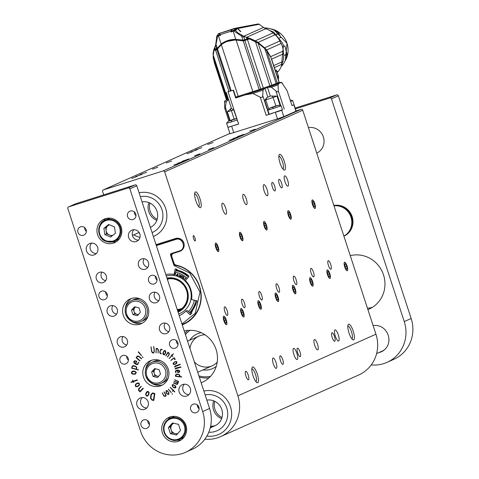 <?xml version="1.0" encoding="UTF-8"?>
<svg xmlns="http://www.w3.org/2000/svg" width="479" height="479" viewBox="0 0 479 479"><rect width="100%" height="100%" fill="white"/><g stroke="black" fill="none" stroke-linecap="round" stroke-linejoin="round"><path stroke-width="0.72" d="M168.698 278.82A16.256 15.615 -114.1 0 0 167.434 279.55M177.206 309.452A16.256 15.615 -114.1 0 0 181.936 308.476M282.939 169.039A6.772 1.88 72.4 0 0 282.508 161.86A6.772 1.88 72.4 0 0 278.85 156.154M198.713 206.641A6.772 1.88 72.4 0 0 198.288 199.456A6.772 1.88 72.4 0 0 194.624 193.75M200.03 198.857A8.263 2.293 72.4 0 0 194.905 192.45A8.263 2.293 72.4 0 0 195.743 200.485A8.263 2.293 72.4 0 0 199.689 207.539A8.263 2.293 72.4 0 0 200.03 198.857M284.257 161.255A8.263 2.293 72.4 0 0 279.125 154.855A8.263 2.293 72.4 0 0 279.964 162.89A8.263 2.293 72.4 0 0 283.909 169.943A8.263 2.293 72.4 0 0 284.257 161.255M353.209 331.085A8.263 2.293 72.4 0 0 348.083 324.684A8.263 2.293 72.4 0 0 348.922 332.719A8.263 2.293 72.4 0 0 352.867 339.767A8.263 2.293 72.4 0 0 353.209 331.085M257.253 373.919A8.263 2.293 72.4 0 0 252.122 367.519A8.263 2.293 72.4 0 0 252.966 375.554A8.263 2.293 72.4 0 0 256.912 382.601A8.263 2.293 72.4 0 0 257.253 373.919M281.586 183.104A4.473 1.239 72.4 0 0 279.095 179.35A4.473 1.239 72.4 0 0 279.263 183.984A4.473 1.239 72.4 0 0 281.796 187.87A4.473 1.239 72.4 0 0 281.586 183.104M274.683 186.181A4.473 1.239 72.4 0 0 272.192 182.427A4.473 1.239 72.4 0 0 272.359 187.067A4.473 1.239 72.4 0 0 274.892 190.953A4.473 1.239 72.4 0 0 274.683 186.181M195.001 237.979A2.778 0.772 72.4 0 0 193.456 235.644A2.778 0.772 72.4 0 0 193.558 238.524A2.778 0.772 72.4 0 0 195.133 240.943A2.778 0.772 72.4 0 0 195.001 237.979M296.196 279.832A4.473 1.239 72.4 0 0 293.705 276.084A4.473 1.239 72.4 0 0 293.872 280.718A4.473 1.239 72.4 0 0 296.405 284.604A4.473 1.239 72.4 0 0 296.196 279.832M313.452 272.132A4.473 1.239 72.4 0 0 310.961 268.378A4.473 1.239 72.4 0 0 311.134 273.012A4.473 1.239 72.4 0 0 313.667 276.898A4.473 1.239 72.4 0 0 313.452 272.132M334.492 336.492A4.473 1.239 72.4 0 0 332.001 332.737A4.473 1.239 72.4 0 0 332.169 337.378A4.473 1.239 72.4 0 0 334.701 341.264A4.473 1.239 72.4 0 0 334.492 336.492M330.714 264.426A4.473 1.239 72.4 0 0 328.223 260.672A4.473 1.239 72.4 0 0 328.39 265.312A4.473 1.239 72.4 0 0 330.923 269.198A4.473 1.239 72.4 0 0 330.714 264.426M278.934 287.538A4.473 1.239 72.4 0 0 276.443 283.784A4.473 1.239 72.4 0 0 276.617 288.424A4.473 1.239 72.4 0 0 279.149 292.31A4.473 1.239 72.4 0 0 278.934 287.538M299.974 351.903A4.473 1.239 72.4 0 0 297.483 348.149A4.473 1.239 72.4 0 0 297.651 352.784A4.473 1.239 72.4 0 0 300.183 356.669A4.473 1.239 72.4 0 0 299.974 351.903M282.712 359.603A4.473 1.239 72.4 0 0 280.221 355.849A4.473 1.239 72.4 0 0 280.395 360.489A4.473 1.239 72.4 0 0 282.927 364.375A4.473 1.239 72.4 0 0 282.712 359.603M261.678 295.244A4.473 1.239 72.4 0 0 259.187 291.489A4.473 1.239 72.4 0 0 259.355 296.124A4.473 1.239 72.4 0 0 261.887 300.01A4.473 1.239 72.4 0 0 261.678 295.244M244.416 302.944A4.473 1.239 72.4 0 0 241.925 299.195A4.473 1.239 72.4 0 0 242.099 303.83A4.473 1.239 72.4 0 0 244.631 307.716A4.473 1.239 72.4 0 0 244.416 302.944M227.16 310.649A4.473 1.239 72.4 0 0 224.669 306.895A4.473 1.239 72.4 0 0 224.837 311.536A4.473 1.239 72.4 0 0 227.375 315.421A4.473 1.239 72.4 0 0 227.16 310.649M248.2 375.015A4.473 1.239 72.4 0 0 245.703 371.261A4.473 1.239 72.4 0 0 245.877 375.895A4.473 1.239 72.4 0 0 248.409 379.781A4.473 1.239 72.4 0 0 248.2 375.015M295.268 289.1A4.473 1.239 72.4 0 0 292.777 285.346A4.473 1.239 72.4 0 0 292.944 289.981A4.473 1.239 72.4 0 0 295.477 293.867A4.473 1.239 72.4 0 0 295.268 289.1M312.524 281.395A4.473 1.239 72.4 0 0 310.033 277.64A4.473 1.239 72.4 0 0 310.206 282.281A4.473 1.239 72.4 0 0 312.739 286.167A4.473 1.239 72.4 0 0 312.524 281.395M329.786 273.689A4.473 1.239 72.4 0 0 327.295 269.934A4.473 1.239 72.4 0 0 327.462 274.575A4.473 1.239 72.4 0 0 329.995 278.461A4.473 1.239 72.4 0 0 329.786 273.689M347.041 265.989A4.473 1.239 72.4 0 0 344.551 262.235A4.473 1.239 72.4 0 0 344.724 266.869A4.473 1.239 72.4 0 0 347.257 270.755A4.473 1.239 72.4 0 0 347.041 265.989M278.006 296.8A4.473 1.239 72.4 0 0 275.515 293.046A4.473 1.239 72.4 0 0 275.688 297.687A4.473 1.239 72.4 0 0 278.221 301.572A4.473 1.239 72.4 0 0 278.006 296.8M260.75 304.506A4.473 1.239 72.4 0 0 258.259 300.752A4.473 1.239 72.4 0 0 258.426 305.392A4.473 1.239 72.4 0 0 260.965 309.278A4.473 1.239 72.4 0 0 260.75 304.506M243.494 312.212A4.473 1.239 72.4 0 0 241.003 308.458A4.473 1.239 72.4 0 0 241.171 313.092A4.473 1.239 72.4 0 0 243.703 316.978A4.473 1.239 72.4 0 0 243.494 312.212M226.232 319.912A4.473 1.239 72.4 0 0 223.741 316.164A4.473 1.239 72.4 0 0 223.915 320.798A4.473 1.239 72.4 0 0 226.447 324.684A4.473 1.239 72.4 0 0 226.232 319.912M266.486 225.244A4.473 1.239 72.4 0 0 263.995 221.49A4.473 1.239 72.4 0 0 264.163 226.124A4.473 1.239 72.4 0 0 266.695 230.016A4.473 1.239 72.4 0 0 266.486 225.244M290.645 214.454A4.473 1.239 72.4 0 0 288.154 210.706A4.473 1.239 72.4 0 0 288.328 215.34A4.473 1.239 72.4 0 0 290.861 219.226A4.473 1.239 72.4 0 0 290.645 214.454M314.811 203.671A4.473 1.239 72.4 0 0 312.32 199.917A4.473 1.239 72.4 0 0 312.488 204.557A4.473 1.239 72.4 0 0 315.02 208.443A4.473 1.239 72.4 0 0 314.811 203.671M242.326 236.027A4.473 1.239 72.4 0 0 239.829 232.273A4.473 1.239 72.4 0 0 240.003 236.913A4.473 1.239 72.4 0 0 242.536 240.799A4.473 1.239 72.4 0 0 242.326 236.027M338.288 334.797A5.826 1.617 72.4 0 0 335.043 329.905A5.826 1.617 72.4 0 0 335.264 335.947A5.826 1.617 72.4 0 0 338.563 341.012A5.826 1.617 72.4 0 0 338.288 334.797M267.09 189.57A5.826 1.617 72.4 0 0 263.839 184.684A5.826 1.617 72.4 0 0 264.061 190.726A5.826 1.617 72.4 0 0 267.366 195.785A5.826 1.617 72.4 0 0 267.09 189.57M296.866 353.286A5.826 1.617 72.4 0 0 293.621 348.395A5.826 1.617 72.4 0 0 293.843 354.436A5.826 1.617 72.4 0 0 297.142 359.501A5.826 1.617 72.4 0 0 296.866 353.286M225.669 208.06A5.826 1.617 72.4 0 0 222.424 203.174A5.826 1.617 72.4 0 0 222.645 209.215A5.826 1.617 72.4 0 0 225.944 214.281A5.826 1.617 72.4 0 0 225.669 208.06M284.933 181.607A5.419 1.503 -107.6 0 1 284.676 175.823A5.419 1.503 -107.6 0 1 287.747 180.535A5.419 1.503 -107.6 0 1 287.951 186.157A5.419 1.503 -107.6 0 1 284.933 181.607M314.709 345.323A5.419 1.503 -107.6 0 1 314.452 339.539A5.419 1.503 -107.6 0 1 317.523 344.251A5.419 1.503 -107.6 0 1 317.733 349.874A5.419 1.503 -107.6 0 1 314.709 345.323M243.512 200.096A5.419 1.503 -107.6 0 1 243.254 194.312A5.419 1.503 -107.6 0 1 246.326 199.024A5.419 1.503 -107.6 0 1 246.529 204.647A5.419 1.503 -107.6 0 1 243.512 200.096M273.293 363.812A5.419 1.503 -107.6 0 1 273.03 358.029A5.419 1.503 -107.6 0 1 276.102 362.741A5.419 1.503 -107.6 0 1 276.311 368.363A5.419 1.503 -107.6 0 1 273.293 363.812M204.844 439.195A33.871 32.524 -114.1 0 0 220.669 436.614L358.735 374.985A33.871 32.524 -114.1 0 0 375.949 334.21L302.74 110.23L164.668 171.865A1.353 1.299 -114.1 0 0 163.01 170.967L103.452 189.864A1.353 1.299 -114.1 0 0 102.632 191.546L103.715 194.857M220.669 436.614A33.871 32.524 -114.1 0 0 237.877 395.846L164.668 171.865M218.161 246.817A4.473 1.239 72.4 0 0 215.67 243.063A4.473 1.239 72.4 0 0 215.837 247.697A4.473 1.239 72.4 0 0 218.376 251.583A4.473 1.239 72.4 0 0 218.161 246.817M182.242 324.858A31.363 30.117 -114.1 0 0 183.673 324.265A31.363 30.117 -114.1 0 0 200.952 292.447A31.363 30.117 -114.1 0 0 176.032 265.091A2.712 2.605 -114.1 0 1 173.997 263.234L171.859 256.702A2.712 2.605 -114.1 0 1 173.5 253.337L179.703 251.373L179.547 250.894C186.774 248.96 182.816 236.86 175.805 239.44L156.346 245.613M182.343 324.373A31.363 30.117 -114.1 0 0 185.373 323.439M166.225 162.962L171.614 161.064L166.225 162.962M208.413 149.58L213.802 147.682L208.413 149.58M140.096 174.625L146.628 172.326L140.096 174.625M182.283 161.243L188.816 158.944L182.283 161.243M135.611 176.631L142.143 174.332L135.611 176.631M177.793 163.249L184.325 160.944L177.793 163.249M131.707 178.374L137.096 176.476L131.707 178.374M173.895 164.986L179.284 163.094L173.895 164.986M194.606 155.741L199.994 153.843L194.606 155.741M152.418 169.129L157.807 167.231L152.418 169.129M195.324 149.975L201.857 147.676L195.324 149.975M237.512 136.593L244.045 134.294L237.512 136.593M190.834 151.975L197.366 149.676L190.834 151.975M233.022 138.593L239.554 136.293L233.022 138.593M207.647 144.472L213.035 142.574L207.647 144.472M186.936 153.717L192.324 151.819L186.936 153.717M229.124 140.335L234.512 138.437L229.124 140.335M249.834 131.09L255.223 129.192L249.834 131.09M163.01 170.967L301.075 109.338L296.082 110.924M156.034 244.673L175.494 238.5A6.772 6.502 65.9 0 1 180.361 251.122A6.772 6.502 65.9 0 1 179.703 251.373M301.075 109.338A1.353 1.299 65.9 0 1 302.74 110.23M165.686 208.479A23.034 22.118 -114.1 0 0 139.09 192.833A23.034 22.118 65.9 0 1 165.572 208.143A23.034 22.118 65.9 0 1 153.981 236.207A23.034 22.118 -114.1 0 0 165.686 208.479M133.779 234.836A23.034 22.118 -114.1 0 0 139.988 237.41A23.034 22.118 65.9 0 1 133.779 234.836M153.352 236.47A23.034 22.118 -114.1 0 0 153.981 236.207A23.034 22.118 65.9 0 1 153.352 236.47M230.477 406.719A23.034 22.118 -114.1 0 0 203.886 391.074A23.034 22.118 65.9 0 1 230.363 406.384A23.034 22.118 65.9 0 1 218.771 434.441A23.034 22.118 -114.1 0 0 230.477 406.719M206.898 436.064A23.034 22.118 -114.1 0 0 218.771 434.441A23.034 22.118 65.9 0 1 206.898 436.064M201.174 382.775A27.303 26.219 -114.1 0 0 202.21 382.344A27.303 26.219 -114.1 0 0 216.083 349.484A27.303 26.219 -114.1 0 0 184.253 331.013M255.936 381.703A6.772 1.88 72.4 0 0 255.511 374.524A6.772 1.88 72.4 0 0 251.846 368.812M351.891 338.869A6.772 1.88 72.4 0 0 351.466 331.69A6.772 1.88 72.4 0 0 347.802 325.977M140.359 196.713A18.968 18.214 65.9 0 1 161.92 209.533A18.968 18.214 65.9 0 1 152.322 232.495A18.968 18.214 65.9 0 1 152.088 232.596A18.968 18.214 65.9 0 0 152.322 232.495A18.968 18.214 65.9 0 0 161.92 209.533A18.968 18.214 65.9 0 0 140.359 196.713M139.467 233.099A18.968 18.214 65.9 0 1 138.473 232.74A18.968 18.214 65.9 0 0 139.467 233.099M150.795 227.214A13.55 13.011 65.9 0 1 150.376 227.363A13.55 13.011 -114.1 0 0 150.795 227.214M148.753 211.712A13.55 13.011 -114.1 0 0 156.831 220.34A13.55 13.011 65.9 0 1 148.753 211.712A13.55 13.011 65.9 0 1 148.915 202.605A13.55 13.011 -114.1 0 0 148.753 211.712M149.945 203.06A13.55 13.011 -114.1 0 0 150.131 211.095A13.55 13.011 -114.1 0 0 157.184 219.274M142.053 201.893A13.55 13.011 65.9 0 1 156.998 211.233A13.55 13.011 65.9 0 1 150.394 227.417M205.156 394.947A18.968 18.214 65.9 0 1 226.711 407.773A18.968 18.214 65.9 0 1 217.119 430.729A18.968 18.214 65.9 0 1 208.784 432.214A18.968 18.214 65.9 0 0 217.119 430.729L217.119 430.729A18.968 18.214 65.9 0 0 226.711 407.773A18.968 18.214 65.9 0 0 205.156 394.947M198.372 408.042A13.55 13.011 65.9 0 1 198.815 406.899A13.55 13.011 -114.1 0 0 198.372 408.042M215.586 425.454A13.55 13.011 65.9 0 1 210.61 426.244A13.55 13.011 -114.1 0 0 215.586 425.454M213.544 409.946A13.55 13.011 -114.1 0 0 221.627 418.58A13.55 13.011 65.9 0 1 213.544 409.946A13.55 13.011 65.9 0 1 213.712 400.839A13.55 13.011 -114.1 0 0 213.544 409.946M214.742 401.294A13.55 13.011 -114.1 0 0 214.927 409.335A13.55 13.011 -114.1 0 0 221.981 417.508M197.713 406.928A13.55 13.011 65.9 0 1 198.294 405.899M206.844 400.133A13.55 13.011 65.9 0 1 221.843 409.623A13.55 13.011 65.9 0 1 214.909 425.783A13.55 13.011 65.9 0 1 210.479 426.849M175.38 264.863L174.733 265.174A30.955 29.728 65.9 0 1 200.713 292.549A30.955 29.728 65.9 0 1 182.158 324.445L185.547 323.157A31.165 29.926 -114.1 0 0 186.732 322.678M175.11 264.701L173.883 265.204L170.428 254.636L171.063 254.421L174.733 265.174L174.53 265.767L189.636 272.934L199.977 292.064L195.24 313.314L181.948 323.954M156.483 279.538A21.681 20.819 65.9 0 1 156.98 279.083M165.812 274.581A21.681 20.819 65.9 0 1 174.069 274.443L175.098 269.186L175.553 268.881L188.834 276.018L188.864 276.587L185.397 280.538A21.681 20.819 65.9 0 1 191.606 299.537L196.761 300.752L197.073 301.225L190.516 314.667L189.971 314.679L186.014 310.997A21.681 20.819 65.9 0 1 179.23 315.631M175.907 268.959L175.098 269.186L175.553 268.881M190.516 314.667L189.971 314.679L191.109 313.996M170.428 254.636L170.925 253.631L171.225 254.086L173.188 253.463L171.063 254.421L172.614 253.834M191.863 313.068L190.762 313.547L187.654 310.811L187.109 310.524L186.014 310.997M176.805 269.18L176.128 269.815L175.164 273.988L174.069 274.443M187.271 278.401A23.519 22.585 -114.1 0 0 175.655 272.24M188.534 311.631A23.519 22.585 -114.1 0 0 194.276 300.165M190.175 287.801L189.69 287.981A19.956 19.166 -114.1 0 0 189.522 287.586A19.956 19.166 -114.1 0 0 188.971 286.4A19.956 19.166 -114.1 0 0 188.127 284.897A19.956 19.166 -114.1 0 0 187.103 283.4A19.956 19.166 -114.1 0 0 186.505 282.634A19.956 19.166 -114.1 0 0 186.337 282.43A19.956 19.166 -114.1 0 0 184.193 280.245A19.956 19.166 -114.1 0 0 183.996 280.071A19.956 19.166 -114.1 0 0 182.727 279.077A19.956 19.166 -114.1 0 0 182.116 278.652A19.956 19.166 -114.1 0 0 180.769 277.82A19.956 19.166 -114.1 0 0 180.685 277.778A19.956 19.166 -114.1 0 0 179.32 277.09A19.956 19.166 -114.1 0 0 179.236 277.048A19.956 19.166 -114.1 0 0 178.308 276.658A19.956 19.166 -114.1 0 0 178.038 276.557A19.956 19.166 -114.1 0 0 176.194 275.97A19.956 19.166 -114.1 0 0 175.901 275.892A19.956 19.166 -114.1 0 0 174.266 275.563A19.956 19.166 -114.1 0 0 174.009 275.527A19.956 19.166 -114.1 0 0 166.285 276.036M190.277 288.047L189.792 288.226A19.956 19.166 -114.1 0 0 189.69 287.981M178.673 313.937A19.956 19.166 -114.1 0 0 189.792 288.226L189.75 287.957M174.17 274.401L174.009 275.527M174.901 273L175.895 273.904L175.29 274.473L174.44 274.365L174.266 275.563M175.542 274.413L174.44 274.365M178.308 276.658L177.847 273.743L175.901 275.892L177.817 273.737M181.068 275.108L179.589 276.473L179.649 274.389L179.236 277.048M179.589 276.473L181.044 275.096L180.978 277.173L182.493 275.826L180.769 277.82L180.805 275.688L180.685 277.778M182.439 278.904L182.451 277.233L182.116 278.652M182.379 277.263L183.098 276.545L183.864 276.617L183.876 278.305L183.17 279.006M184.223 280.215L185.523 278.239L183.996 280.071M185.451 278.269L185.133 277.994L185.81 278.245L184.193 280.245M186.762 282.053L186.337 282.43L186.774 282.071M186.93 282.263L186.505 282.634M187.864 283.52L187.103 283.4M188.055 283.808L187.63 283.736L188.127 284.897M189.439 286.179L188.971 286.4L189.439 286.179M189.558 286.418L189.522 287.586M180.805 275.688L179.32 277.09M178.302 276.611L177.948 275.587L178.038 276.557M177.883 275.617L176.799 275.275L176.194 275.97M177.637 310.763A16.939 16.262 -114.1 0 0 179.38 310.296M177.751 311.105A16.939 16.262 -114.1 0 0 186.606 290.615A16.939 16.262 -114.1 0 0 167.273 279.059M178.002 311.883A17.747 17.046 -114.1 0 0 187.139 290.472A17.747 17.046 -114.1 0 0 167.033 278.329M178.074 312.104A17.98 17.268 -114.1 0 0 187.349 290.4A17.98 17.268 -114.1 0 0 172.769 277.934A17.98 17.268 -114.1 0 0 166.961 278.107M188.367 277.155A24.878 23.89 -114.1 0 0 175.955 270.713M189.624 312.649A24.878 23.89 -114.1 0 0 195.863 300.537M188.349 275.557A24.878 23.89 -114.1 0 0 176.092 270.012M189.953 312.961A24.878 23.89 -114.1 0 0 196.875 300.794M177.948 275.587L176.799 275.275M177.841 275.335L177.733 274.245L176.979 275.066L177.841 275.335L177.667 274.275M174.075 275.509L174.242 274.371M174.757 274.162L175.703 273.826L174.985 274.162L175.703 273.826L175.134 273.264M174.913 274.192L175.631 273.856L175.069 273.293M185.523 278.239L185.211 277.97M179.296 277.078L179.709 274.419M182.277 275.718L180.978 277.173M182.451 277.233L183.134 276.533M183.206 278.988L182.625 279M183.804 276.802L182.583 277.413L182.505 278.742L183.738 278.137L183.804 276.802L183.218 276.778M183.738 278.137L183.738 276.832L183.253 276.76M182.505 278.742L183.667 278.167M188.025 283.76L187.63 283.736M188.181 284.861L187.199 283.412M189.588 287.556L189.031 286.376M190.277 288.041L189.846 288.202M229.591 120.756L235.662 118.798L229.591 120.756M233.704 119.301C238.207 117.972 237.446 118.313 231.435 120.313C226.932 121.648 227.687 121.307 233.704 119.301L236.536 118.469M237.039 120.013L231.285 121.929A10.837 3.006 72.4 0 1 231.435 120.313L228.345 121.181L226.573 123.259L227.896 127.318L238.368 124.067M231.285 121.929L226.573 123.265M271.282 107.53L277.347 105.572L271.282 107.53M275.395 106.081C279.892 104.745 279.137 105.087 273.126 107.092C268.623 108.422 269.378 108.08 275.395 106.081L278.479 105.194L280.904 105.967L268.264 110.038M272.976 108.703A10.837 3.006 72.4 0 1 273.126 107.092L270.036 107.955L268.264 110.032M280.113 105.5L277.042 96.117L270.324 96.057L266.881 97.638L264.671 100.392L269.216 114.295L282.418 109.745M290.16 100.027A10.837 10.837 0 0 1 292.729 100.65L290.639 101.5M292.735 100.656L294.064 104.709L291.968 105.554M312.559 204.677A4.365 1.209 72.4 0 0 315.392 207.599A4.365 1.209 72.4 0 0 313.104 200.396A4.365 1.209 72.4 0 0 312.314 200.036A4.365 1.209 72.4 0 0 312.559 204.677M314.11 206.934L314.913 206.575L314.469 203.826L313.224 201.425L312.428 201.785L312.871 204.533L314.11 206.934M312.841 204.341L314.469 203.826M314.068 206.844L314.913 206.575M344.79 266.989A4.365 1.209 72.4 0 0 347.622 269.911A4.365 1.209 72.4 0 0 345.335 262.708A4.365 1.209 72.4 0 0 344.551 262.348A4.365 1.209 72.4 0 0 344.79 266.989M346.347 269.246L347.143 268.893L346.7 266.138L345.461 263.743L344.664 264.097L345.108 266.851L346.347 269.246M345.078 266.653L346.7 266.138M346.299 269.156L347.143 268.893M288.394 215.46A4.365 1.209 72.4 0 0 291.226 218.382A4.365 1.209 72.4 0 0 288.945 211.179A4.365 1.209 72.4 0 0 288.154 210.82A4.365 1.209 72.4 0 0 288.394 215.46M289.951 217.717L290.747 217.364L290.304 214.61L289.065 212.215L288.268 212.568L288.711 215.322L289.951 217.717M288.681 215.125L290.304 214.61M289.903 217.628L290.747 217.364M327.534 274.695A4.365 1.209 72.4 0 0 330.366 277.616A4.365 1.209 72.4 0 0 328.079 270.413A4.365 1.209 72.4 0 0 327.289 270.054A4.365 1.209 72.4 0 0 327.534 274.695M329.085 276.952L329.887 276.593L329.444 273.844L328.205 271.443L327.402 271.803L327.846 274.557L329.085 276.952M327.816 274.359L329.444 273.844M329.043 276.862L329.887 276.593M310.272 282.4A4.365 1.209 72.4 0 0 313.104 285.322A4.365 1.209 72.4 0 0 310.823 278.119A4.365 1.209 72.4 0 0 310.033 277.76A4.365 1.209 72.4 0 0 310.272 282.4M311.829 284.658L312.625 284.298L312.182 281.544L310.943 279.149L310.147 279.508L310.59 282.257L311.829 284.658M310.56 282.065L312.182 281.544M311.781 284.568L312.625 284.298M293.016 290.1A4.365 1.209 72.4 0 0 295.848 293.022A4.365 1.209 72.4 0 0 293.561 285.825A4.365 1.209 72.4 0 0 292.771 285.46A4.365 1.209 72.4 0 0 293.016 290.1M294.573 292.358L295.369 292.004L294.926 289.25L293.687 286.855L292.891 287.208L293.334 289.963L294.573 292.358M293.298 289.765L294.926 289.25M294.525 292.268L295.369 292.004M240.075 237.033A4.365 1.209 72.4 0 0 242.901 239.955A4.365 1.209 72.4 0 0 240.62 232.752A4.365 1.209 72.4 0 0 239.829 232.393A4.365 1.209 72.4 0 0 240.075 237.033M241.626 239.29L242.422 238.931L241.979 236.183L240.739 233.782L239.943 234.141L240.386 236.895L241.626 239.29M240.356 236.698L241.979 236.183M241.584 239.201L242.422 238.931M215.909 247.817A4.365 1.209 72.4 0 0 218.741 250.739A4.365 1.209 72.4 0 0 216.454 243.536A4.365 1.209 72.4 0 0 215.67 243.176A4.365 1.209 72.4 0 0 215.909 247.817M217.466 250.074L218.262 249.721L217.819 246.966L216.58 244.571L215.784 244.925L216.227 247.679L217.466 250.074M216.191 247.481L217.819 246.966M217.418 249.984L218.262 249.721M264.234 226.25A4.365 1.209 72.4 0 0 267.066 229.172A4.365 1.209 72.4 0 0 264.779 221.969A4.365 1.209 72.4 0 0 263.989 221.609A4.365 1.209 72.4 0 0 264.234 226.25M265.791 228.501L266.587 228.148L266.144 225.393L264.905 222.998L264.109 223.358L264.552 226.106L265.791 228.501M264.516 225.908L266.144 225.393M265.743 228.417L266.587 228.148M275.76 297.806A4.365 1.209 72.4 0 0 278.586 300.728A4.365 1.209 72.4 0 0 276.305 293.525A4.365 1.209 72.4 0 0 275.515 293.166A4.365 1.209 72.4 0 0 275.76 297.806M277.311 300.064L278.107 299.71L277.664 296.956L276.425 294.561L275.629 294.914L276.072 297.669L277.311 300.064M276.042 297.471L277.664 296.956M277.269 299.974L278.107 299.71M258.498 305.512A4.365 1.209 72.4 0 0 261.33 308.434A4.365 1.209 72.4 0 0 259.043 301.231A4.365 1.209 72.4 0 0 258.259 300.872A4.365 1.209 72.4 0 0 258.498 305.512M260.055 307.769L260.851 307.41L260.408 304.662L259.169 302.261L258.373 302.62L258.816 305.368L260.055 307.769M258.78 305.177L260.408 304.662M260.007 307.68L260.851 307.41M241.242 313.218A4.365 1.209 72.4 0 0 244.074 316.14A4.365 1.209 72.4 0 0 241.787 308.937A4.365 1.209 72.4 0 0 240.997 308.572A4.365 1.209 72.4 0 0 241.242 313.218M242.793 315.469L243.589 315.116L243.152 312.362L241.907 309.967L241.111 310.32L241.554 313.074L242.793 315.469M241.524 312.877L243.152 312.362M242.751 315.386L243.589 315.116M223.98 320.918A4.365 1.209 72.4 0 0 226.812 323.84A4.365 1.209 72.4 0 0 224.525 316.637A4.365 1.209 72.4 0 0 223.741 316.278A4.365 1.209 72.4 0 0 223.98 320.918M225.537 323.175L226.333 322.822L225.89 320.068L224.651 317.673L223.855 318.026L224.298 320.78L225.537 323.175M224.268 320.583L225.89 320.068M225.489 323.086L226.333 322.822M209.048 377.835A27.099 26.022 65.9 0 1 199.33 377.129M185.02 333.348A27.099 26.022 65.9 0 1 187.87 330.402M216.245 366.393A18.968 18.214 65.9 0 1 202.946 369.92M189.696 340.228A18.968 18.214 65.9 0 1 201.198 332.683M190.013 330.288A25.74 24.722 -114.1 0 0 185.451 334.677M198.923 375.883A25.74 24.722 -114.1 0 0 210.562 376.32M204.976 334.791A16.256 15.615 -114.1 0 0 198.953 336.096A16.256 15.615 -114.1 0 0 189.971 348.502M194.348 361.89A16.256 15.615 -114.1 0 0 212.209 365.788A16.256 15.615 -114.1 0 0 217.203 362.178M281.263 66.491A22.764 21.86 -114.1 0 0 286.981 54.337A0.545 0.521 -114.1 0 0 286.969 54.127L284.867 45.858L283.712 46.373M279.568 37.949L280.67 37.458L279.616 38.009M280.67 37.458L278.982 33.464A0.545 0.521 -114.1 0 0 278.826 33.255A22.764 21.86 -114.1 0 0 264.27 27.95M277.257 72.569A4.335 4.161 65.9 0 1 278.73 70.934A27.776 26.674 -114.1 0 0 282.197 64.138A4.335 4.161 65.9 0 1 282.957 61.48A27.776 26.674 -114.1 0 0 283.652 53.768A4.335 4.161 65.9 0 1 283.382 50.972A27.776 26.674 -114.1 0 0 281.203 43.469A4.335 4.161 65.9 0 1 279.934 40.955A27.776 26.674 -114.1 0 0 275.203 34.751A4.335 4.161 65.9 0 1 273.126 32.877A27.776 26.674 -114.1 0 0 265.989 28.65A4.335 4.161 65.9 0 1 263.612 27.399A27.099 26.022 65.9 0 1 259.301 24.267L258.181 23.95L236.59 27.986L258.109 23.968M213.347 58.396L213.155 56.815M213.161 56.648L213.383 55.51M213.239 54.624L213.011 53.726L213.909 49.349L215.628 45.17L216.831 36.111A0.814 0.778 65.9 0 1 217.28 35.434L217.28 35.434A0.814 0.778 65.9 0 1 217.364 35.404L218.101 35.075A10.161 0.305 -18.1 0 0 219.562 34.727L220.603 35.278L220.376 34.584L218.795 33.68L218.071 33.913L219.693 33.189A1.353 1.299 -114.1 0 0 219.52 33.267M213.089 54.223L213.011 53.726L213.269 54.205M218.101 35.075L218.286 35.458L218.029 35.099M216.023 43.038L216.831 36.111L217.604 36.224L217.676 35.32L217.364 35.404M223.37 32.069A194.827 187.091 65.9 0 1 223.813 31.913L224.998 31.548M236.566 27.992A194.827 187.091 65.9 0 1 236.59 27.986L237.973 28.471L259.301 24.267M263.612 27.399L243.859 36.218L237.949 32.889L235.315 30.243L234.039 31.009L241.356 36.045L241.697 36.17L241.65 35.272M235.506 28.183L236.776 28.704A1.353 1.299 -114.1 0 0 235.387 28.213L232.213 29.423L230.716 31.309L230.944 31.997L231.914 30.812A10.161 0.305 -18.1 0 0 235.201 29.65L236.776 29.596L235.872 29.111L237.734 28.518A27.099 26.022 -114.1 0 0 240.614 31.698L240.817 31.608A27.099 26.022 65.9 0 1 237.973 28.471M265.989 28.65L246.481 37.362L243.859 36.218M247.158 37.548L247.541 38.721A27.776 0.838 161.9 0 0 249.11 38.182L249.619 38.284L246.99 39.182L246.481 37.362L249.667 38.26L255.331 40.817L273.126 32.877M275.203 34.751L258.043 42.409L255.331 40.817M248.978 38.494L257.9 42.847L258.037 42.427L264.606 47.798L279.934 40.955M281.203 43.469L266.599 49.984L264.606 47.798M266.599 49.984L270.641 56.66L283.382 50.972M283.652 53.768L271.611 59.139L271.324 58.755M273.725 65.599L282.957 61.48M271.611 59.139L271.832 59.851M282.197 64.138L274.383 67.623M275.287 70.383L276.269 69.946L276.904 71.563A0.545 0.521 -114.1 0 0 276.706 71.287M276.976 71.718L278.73 70.934M214.688 47.445L215.191 48.996A27.099 0.814 -18.1 0 0 214.855 49.086L214.472 47.918M214.933 49.331A123860.275 81465.931 177 0 0 214.885 49.894M214.161 49.541L216.496 48.642L215.682 46.152L215.963 43.421M215.334 46.218L215.682 46.152M217.735 48.307L221.358 44.23L221.118 44.044L217.173 48.469L217.735 48.307L217.286 48.223L216.011 44.319L217.604 36.224L218.472 35.949L221.118 44.044C225.387 40.835 230.267 39.284 235.764 39.398L242.973 40.074L241.697 36.17L243.907 37.2L244.697 36.901M223.082 32.177L233.98 28.596M217.933 34.799L218.029 33.931L219.675 33.195M236.351 28.033L237.734 28.518M233.788 28.926L235.872 29.111M231.914 30.812L234.465 29.979A0.814 0.778 65.9 0 1 235.315 30.243L236.776 29.596M221.358 44.23L225.789 41.589L235.806 39.637L243.188 40.44L243.41 40.146A27.099 0.814 -18.1 0 1 244.721 39.691L246.99 38.907L244.721 39.691L243.907 37.2M255.133 41.2L255.325 40.847M257.9 42.847L264.354 48.092L264.594 47.828M248.781 39.14A73.538 48.367 177 0 0 248.02 38.829M214.939 49.876A123860.275 81465.931 -3 0 1 214.963 49.571L214.951 49.325M217.49 48.648L216.496 48.642A27.099 0.814 -18.1 0 1 217.173 48.469L217.52 48.636L216.807 48.822M218.795 33.68L232.213 29.423M220.729 32.865L221.076 32.686M230.716 31.309L220.376 34.584M233.872 30.183L234.039 31.009L233.117 31.309A189.684 5.718 161.9 0 1 230.944 31.997M246.99 38.907A27.099 0.814 -18.1 0 1 247.541 38.721L243.35 40.446L242.973 40.074L242.751 40.374L242.973 40.074M243.601 40.356L244.518 40.559L247.649 39.547M247.577 39.523L247.086 39.38L247.314 39.074M247.805 38.907L247.817 39.146A73.538 48.367 -3 0 1 248.23 39.314M247.086 39.38L247.817 39.146M276.185 71.227L276.922 71.551L278.329 75.844L278.634 77.502L278.311 79.646L278.305 75.856L276.904 71.563M228.926 91.489L215.49 49.738L214.029 50.433L213.215 55.001L213.251 57.444L214.293 62.569L226.333 99.416M214.963 49.571L215.269 49.241M215.502 49.397L215.364 49.738M215.448 49.714L217.37 49.187M219.933 45.625L219.382 46.182M225.789 41.589L235.812 39.643L233.039 30.452M249.296 38.979L247.433 39.565L249.284 38.979A27.776 0.838 161.9 0 1 247.481 39.595L244.871 40.499A27.099 0.814 -18.1 0 0 243.631 40.931L244.518 40.559M231.62 39.889L225.843 41.715L236.051 39.781L243.985 40.799M217.334 49.283L221.256 44.475L225.843 41.715L221.25 44.481L217.298 49.337M225.992 41.499L220.418 45.176M264.899 48.894L276.161 83.538L277.275 83.095A27.776 0.838 -18.1 0 0 279.017 82.286L270.88 57.39L266.707 50.774L264.528 48.367L258.127 43.206L249.541 38.973M278.994 82.22L271.563 59.486M226.387 99.333L226.962 99.392L213.251 57.444M213.215 55.001L227.675 99.243L226.962 99.392M227.675 99.243L228.405 99.069M214.574 49.99L214.203 50.187M247.481 39.595L263.342 88.124A27.776 0.838 -18.1 0 0 269.899 85.849L255.439 41.607M243.158 40.643L243.631 40.931M235.764 97.075L259.157 89.579A27.099 0.814 161.9 0 1 260.732 89.028L244.871 40.499M260.732 89.028L263.342 88.124M217.568 48.762L221.34 44.727C225.591 41.463 230.477 39.913 235.985 40.08L243.23 40.859L259.157 89.579M217.4 49.229L216.885 49.66A27.099 0.814 161.9 0 1 217.304 49.553L217.544 49.008L231.207 90.818M264.959 49.271L264.528 48.367M277.275 83.095L266.707 50.774M279.131 82.154L279.131 82.154A27.776 0.838 -18.1 0 0 279.131 82.154L271.85 59.869M269.899 85.849L271.838 85.154L258.127 43.206M271.838 85.154A27.776 0.838 -18.1 0 0 276.161 83.538M226.974 99.327L227.615 99.848A26.692 0.802 -18.1 0 0 228.531 99.77A26.692 0.802 -18.1 0 0 228.627 99.746M235.979 97.74A26.692 0.802 -18.1 0 0 263.402 88.926A26.692 0.802 -18.1 0 0 278.359 83.262L278.562 82.466M214.029 50.433A27.776 0.838 161.9 0 0 215.382 50.061L216.885 49.66L230.417 91.052M228.866 120.948L224.837 108.613L224.495 101.787A30.267 0.91 -18.1 0 0 224.489 101.799L224.908 100.841L226.31 100.027L227.435 99.548L228.07 100.087L228.681 99.901M235.686 98.009L233.159 90.286L233.495 90.136L236.021 97.86L235.686 98.009L268.659 87.196C279.922 83.214 283.053 81.813 278.042 82.993M224.729 107.949C224.902 109.08 225.1 108.817 225.334 107.158L226.292 101.542L228.07 100.087M293.094 105.141L291.992 105.631L287.125 90.747L282.029 83.023A30.267 0.91 -18.1 0 0 282.029 82.993L282.556 83.663M268.659 87.196L271.365 87.238L275.922 90.938C277.347 92.196 278.149 92.202 278.329 90.944L284.263 109.086M271.365 87.238A30.267 0.91 -18.1 0 0 278.095 84.777C279 82.963 280.311 82.376 282.029 83.023M269.216 114.295L266.18 115.325L260.253 97.189L252.882 93.489A30.267 0.91 -18.1 0 0 263.061 90.106L264.306 88.699M260.253 97.189C261.851 97.83 262.672 97.267 262.708 95.501L263.061 90.106M245.601 94.854L252.882 93.489M233.159 90.286L227.812 91.806A29.943 0.904 161.9 0 0 233.495 90.136M228.118 91.884L238.638 124.067L234.417 125.402M230.561 126.624L227.914 127.336L230.022 133.773L277.467 118.852L283.808 116.66L296.148 111.128L294.052 104.721M272.635 113.283L266.18 115.325M231.381 108.14L227.357 111.882L230.165 120.48M224.495 101.805L224.489 101.799A30.267 0.91 -18.1 0 0 226.292 101.542M278.095 84.777L278.329 90.944M277.042 96.117L265.773 99.901L266.881 97.638M276.563 112.032L281.245 110.41M264.671 100.392L265.773 99.901L269.036 109.889M238.638 124.067L233.848 110.242L231.483 108.482L226.232 92.417M233.393 109.978L231.381 110.607L230.225 108.895M227.357 111.882L231.381 110.607L234.177 119.157M162.177 349.736L161.465 349.544L160.483 350.287L160.052 352.167L160.333 353.047L161.249 353.37L161.16 353.789L160.387 353.58L159.746 352.586L160.184 350.203L161.124 349.197L162.237 349.586L161.07 349.628M173.368 353.777L172.165 355.448L172.829 356.328L171.889 355.741L169.105 358.561L171.674 355.526L171.416 355.053L171.943 355.232L173.452 353.795M169.171 358.322L171.811 355.466L171.62 354.951M166.129 355.849L165.86 355.646L167.931 352.31L169.153 353.011L169.285 354.592L167.446 357.112L168.979 354.436L169.045 353.586L168.045 352.766L165.776 355.933L168.117 352.275M156.124 352.849L156.1 348.496L157.501 348.496L158.387 349.856L158.058 353.101L158.106 349.814L157.717 348.999L156.37 348.766L155.986 352.909L156.244 348.371M153.172 352.706L153.957 352.113L154.13 351.107L153.807 346.616L154.406 351.161L153.747 352.861L153.232 353.071L152.226 352.694L151.562 351.275L151.065 346.754L151.855 351.466L152.741 352.646L153.514 352.604M153.31 352.646L154.1 352.053L154.268 351.047L153.651 346.473M153.747 352.861L152.226 352.694M147.7 395.989L146.46 396.019L145.586 394.462L146.346 392.313L147.143 391.517L148.292 391.511L149.077 392.391L149.023 393.774L148.43 395.205L147.167 396.145L147.634 396.025M137.982 364.202L136.725 364.639L134.599 363.561L133.725 362.166L134.665 360.741L136.749 361.262L135.737 363.699L136.623 364.172L137.479 364.1L138.425 362.322L138.802 362.441L137.551 364.555M137.401 364.154L137.689 363.836M137.826 363.777L138.629 362.268M140.036 360.783L136.234 357.448L137.12 356.286L138.575 356.065L141.556 358.567L141.329 358.825L138.676 356.496L137.335 356.562L136.473 357.603L139.874 360.597L139.652 360.861L136.108 357.741L137.431 356.047M141.574 358.807L138.676 356.496M138.82 356.436L137.335 356.562M142.317 356.819L142.928 357.436L142.341 357.059L142.497 356.705M142.928 357.436L142.461 357.22M135.785 373.812L132.928 374.249L131.521 373.375L131.33 372.638L132.378 371.195L134.677 371.123L136.126 372.141L136.252 372.716L135.312 374.129M140.102 391.852L138.688 390.625L138.503 389.08L141.341 386.302L139.048 389.026L139.042 390.373L139.982 391.325L142.982 388.194L143.293 388.517L140.102 391.852M166.213 395.672L165.081 396.426L163.908 396.067L162.267 392.846L163.914 395.66L164.956 396.091L165.878 395.594L164.249 391.96L166.213 395.672M164.65 396.139L165.878 395.594M168.56 394.516L166.764 393.762L165.979 392.451L166.225 390.619L167.141 390.577L168.8 392.66L168.931 394.091L168.44 394.57M168.698 394.451L166.902 393.702L166.117 392.391L166.345 390.559M181.625 376.745L175.548 376.392L175.506 374.931L176.685 374.093L178.751 374.291L179.888 375.135L179.87 376.56L181.625 376.745M181.607 377.039L175.685 376.332L175.643 374.871L176.685 374.093M180.84 366.884L180.936 367.237L175.116 368.914L175.637 368.111L180.84 366.884M180.996 367.189L175.925 368.375L175.422 369.016M180.158 364.226L180.29 364.561L174.542 366.908L174.991 366.046L180.158 364.226M174.913 364.453L173.452 364.381L173.147 363.112L175.194 361.615L176.571 361.609L176.973 362.022L176.655 363.435L174.817 364.495M159.591 330.037A5.419 5.203 -114.1 0 0 166.764 333.414A5.419 5.203 -114.1 0 0 169.309 326.343A5.419 5.203 -114.1 0 0 159.591 330.037M117.409 343.419A5.419 5.203 -114.1 0 0 124.576 346.796A5.419 5.203 -114.1 0 0 127.121 339.725A5.419 5.203 -114.1 0 0 117.409 343.419M149.496 299.141A5.419 5.203 -114.1 0 0 156.669 302.518A5.419 5.203 -114.1 0 0 159.214 295.447A5.419 5.203 -114.1 0 0 149.496 299.141M107.308 312.53A5.419 5.203 -114.1 0 0 114.481 315.901A5.419 5.203 -114.1 0 0 117.026 308.829A5.419 5.203 -114.1 0 0 107.308 312.53M138.557 265.677A5.419 5.203 -114.1 0 0 145.73 269.048A5.419 5.203 -114.1 0 0 148.274 261.977A5.419 5.203 -114.1 0 0 138.557 265.677M96.369 279.059A5.419 5.203 -114.1 0 0 103.542 282.436A5.419 5.203 -114.1 0 0 106.087 275.365A5.419 5.203 -114.1 0 0 96.369 279.059M97.662 247.392A6.095 5.856 65.9 0 1 86.729 251.553A6.095 5.856 65.9 0 1 89.591 243.595A6.095 5.856 65.9 0 1 97.662 247.392M139.844 234.009A6.095 5.856 65.9 0 1 128.917 238.171A6.095 5.856 65.9 0 1 131.779 230.213A6.095 5.856 65.9 0 1 139.844 234.009M148.149 401.863A6.095 5.856 65.9 0 1 137.222 406.024A6.095 5.856 65.9 0 1 140.078 398.067A6.095 5.856 65.9 0 1 148.149 401.863M190.337 388.481A6.095 5.856 65.9 0 1 179.403 392.636A6.095 5.856 65.9 0 1 182.265 384.685A6.095 5.856 65.9 0 1 190.337 388.481M86.136 229.74A4.473 4.293 65.9 0 1 78.125 232.788A4.473 4.293 65.9 0 1 80.221 226.956A4.473 4.293 65.9 0 1 86.136 229.74M135.767 213.993A4.473 4.293 65.9 0 1 127.755 217.041A4.473 4.293 65.9 0 1 129.851 211.209A4.473 4.293 65.9 0 1 135.767 213.993M107.176 294.1A4.473 4.293 65.9 0 1 99.159 297.148A4.473 4.293 65.9 0 1 101.255 291.316A4.473 4.293 65.9 0 1 107.176 294.1M156.807 278.353A4.473 4.293 65.9 0 1 148.789 281.407A4.473 4.293 65.9 0 1 150.891 275.575A4.473 4.293 65.9 0 1 156.807 278.353M128.21 358.466A4.473 4.293 65.9 0 1 120.199 361.513A4.473 4.293 65.9 0 1 122.295 355.681A4.473 4.293 65.9 0 1 128.21 358.466M177.841 342.719A4.473 4.293 65.9 0 1 169.829 345.766A4.473 4.293 65.9 0 1 171.925 339.934A4.473 4.293 65.9 0 1 177.841 342.719M136.79 185.786L129.887 188.864L202.671 411.563A33.871 32.524 65.9 0 1 185.457 452.332A33.871 32.524 65.9 0 1 140.634 431.244L67.844 208.551A1.353 1.299 -114.1 0 1 68.665 206.868L128.222 187.972L135.126 184.894A1.353 1.299 65.9 0 1 136.79 185.786L209.574 408.479A33.871 32.524 65.9 0 1 192.36 449.248L185.457 452.332M129.887 188.864A1.353 1.299 -114.1 0 0 128.222 187.972M162.387 432.866A12.873 12.358 -114.1 0 0 179.421 440.878A12.873 12.358 -114.1 0 0 185.463 424.089A12.873 12.358 -114.1 0 0 168.931 417.371A12.873 12.358 -114.1 0 0 162.387 432.866M97.596 234.626A12.873 12.358 -114.1 0 0 114.631 242.643A12.873 12.358 -114.1 0 0 120.672 225.849A12.873 12.358 -114.1 0 0 104.135 219.137A12.873 12.358 -114.1 0 0 97.596 234.626M123.271 315.278A13.55 13.011 -114.1 0 0 141.203 323.714A13.55 13.011 -114.1 0 0 147.562 306.039A13.55 13.011 -114.1 0 0 130.156 298.968A13.55 13.011 -114.1 0 0 123.271 315.278M143.466 377.069A13.55 13.011 -114.1 0 0 161.399 385.499A13.55 13.011 -114.1 0 0 167.758 367.824A13.55 13.011 -114.1 0 0 150.352 360.759A13.55 13.011 -114.1 0 0 143.466 377.069M198.881 407.078A4.473 4.293 65.9 0 1 190.864 410.132A4.473 4.293 65.9 0 1 192.965 404.3A4.473 4.293 65.9 0 1 198.881 407.078M149.25 422.825A4.473 4.293 65.9 0 1 141.233 425.873A4.473 4.293 65.9 0 1 143.329 420.041A4.473 4.293 65.9 0 1 149.25 422.825M138.239 352.083L138.563 351.82L141.485 355.628L138.239 352.083L138.491 351.784M141.485 355.628L141.179 355.663M174.146 357.687L175.272 359.238L174.434 359.705L174.931 359.136L174.134 358.064L170.841 360.436L174.146 357.687M179.781 371.189L178.978 372.387L177.727 372.578L177.368 370.447L176.476 370.518L175.865 370.95L175.979 372.602L175.625 372.638L175.464 371.147L176.2 370.309L178.272 370.093L179.559 370.644L179.781 371.189M179.505 372.009L179.062 372.351M179.116 372.327L177.721 372.411L177.505 370.387L175.865 370.95M175.781 387.613L173.853 387.703L172.638 386.816L172.153 384.99L172.985 384.547L175.296 385.769L175.961 387.05L175.368 387.96M175.44 387.924L174.512 387.912L172.775 386.751L172.153 384.99L172.985 384.547M177.823 383.877L176.679 384.38L173.518 383.032L173.655 382.709L176.38 383.936L177.224 383.829L177.637 383.092L174.045 381.326L177.769 382.763L178.212 381.679L174.631 379.877L178.643 381.488L177.398 384.278M177.464 384.248L176.446 384.23L173.655 382.709M177.122 383.901L177.481 383.493M177.619 383.428L177.781 383.032L174.194 381.176M177.769 382.763L178.35 381.619L174.841 379.775M174.877 391.87L173.356 390.738L172.512 391.391L173.069 390.451L170.237 387.415L173.278 390.241L173.727 390.002L173.56 390.529L174.877 391.87M172.548 391.121L173.212 390.391L170.404 387.349M172.488 394.097L172.015 393.732L172.488 394.097M171.248 392.511L168.44 389.14L171.248 392.511M137.605 386.559L136.018 386.583L135.485 386.062L135.605 384.284L137.431 382.984L138.988 383.116L139.563 384.715L138.754 385.805L137.467 386.619L135.88 386.643L135.347 386.128L135.467 384.344L137.485 382.943M131.138 382.428L131.084 382.02L132.946 381.362L132.635 380.057L133.312 381.23L137.269 379.829L137.413 380.206L133.449 381.613L133.545 382.326L133.084 381.739L130.929 382.338M131.767 368.315L131.994 366.531L133.611 365.675L135.719 366.231L136.772 367.393L136.473 369.195L138.563 369.89L131.641 368.135M132.683 365.776L133.18 365.657M153.681 400.444L151.993 400.139L150.49 398.306L150.885 394.738L152.46 392.984L154.849 393.439L153.861 400.306M152.112 393.103L152.46 392.984M164.65 350.502L165.237 350.592L165.914 351.969L165.201 353.939L163.998 354.825L162.92 353.975L163.016 352.718L164.327 350.598M164.441 354.723L163.543 354.741M75.311 203.898A1.353 1.299 65.9 0 1 75.568 203.785L135.126 184.894M86.358 231.435A4.473 4.293 65.9 0 1 84.633 227.561M135.988 215.688A4.473 4.293 65.9 0 1 134.264 211.814M107.398 295.794A4.473 4.293 65.9 0 1 105.667 291.921M157.028 280.047A4.473 4.293 65.9 0 1 155.298 276.179M128.432 360.16A4.473 4.293 65.9 0 1 126.701 356.286M178.062 344.413A4.473 4.293 65.9 0 1 176.338 340.539M149.472 424.52A4.473 4.293 65.9 0 1 147.742 420.646M199.102 408.773A4.473 4.293 65.9 0 1 197.372 404.905M176.973 440.177A12.873 12.358 -114.1 0 0 181.218 439.884M170.865 416.7A12.873 12.358 -114.1 0 0 167.818 419.664M112.182 241.943A12.873 12.358 -114.1 0 0 116.421 241.65M106.075 218.466A12.873 12.358 -114.1 0 0 103.021 221.424M130.767 320.858A13.55 13.011 -114.1 0 0 142.514 323.032M131.539 298.447A13.55 13.011 -114.1 0 0 125.312 308.644M150.891 382.679A13.55 13.011 -114.1 0 0 162.674 384.841M151.699 360.25A13.55 13.011 -114.1 0 0 145.442 370.465M189.001 394.582A6.095 5.856 65.9 0 1 184.367 384.2M146.814 407.964A6.095 5.856 65.9 0 1 142.179 397.582M138.515 240.111A6.095 5.856 65.9 0 1 133.88 229.728M96.327 253.493A6.095 5.856 65.9 0 1 91.693 243.11M101.889 272.15A5.419 5.203 -114.1 0 0 105.673 280.628M144.077 258.768A5.419 5.203 -114.1 0 0 147.861 267.246M112.828 305.62A5.419 5.203 -114.1 0 0 116.613 314.098M155.016 292.238A5.419 5.203 -114.1 0 0 158.8 300.716M122.929 336.515A5.419 5.203 -114.1 0 0 126.713 344.994M165.111 323.127A5.419 5.203 -114.1 0 0 168.901 331.612M141.317 355.598L138.377 352.023M174.613 359.43L174.931 359.136M175.069 359.07L174.134 358.064M171.183 360.394L170.841 360.436M171.015 360.16L174.224 357.669M175.051 364.393L173.452 364.381M173.59 364.321L173.159 364.046M173.296 363.986L173.147 363.112M173.284 363.052L175.284 361.579M174.769 364.22L176.811 362.848L176.547 361.843L175.476 361.789L173.985 362.561L173.464 363.866L174.769 364.22L176.188 363.471L176.655 362.184L175.338 361.849M180.314 364.543L175.176 366.351M174.967 366.926L174.59 366.998M174.679 366.842L175.128 365.986M175.925 368.375L175.631 368.68L175.925 368.375M175.53 368.968L175.158 369.01M175.254 368.854L175.775 368.052M176.613 370.459L176.009 370.89L176.613 370.459M175.763 372.578L175.464 371.147M175.601 371.087L176.338 370.243M178.787 372.099L179.559 371.147L178.817 370.369L177.859 370.357L177.913 372.243L178.906 372.063M178.649 372.159L179.421 371.207L178.679 370.429L177.721 370.417M179.493 376.518L179.607 374.991L178.883 374.524L176.308 374.494L175.805 376.129L179.493 376.518L179.463 375.051L178.745 374.584L176.619 374.368L176.027 374.919M172.29 384.924L173.123 384.487M174.817 387.673L175.679 386.948L175.236 385.966L174.009 385.074L172.53 385.236L172.835 386.553L174.117 387.493L175.422 387.343L175.098 386.032L173.871 385.134L172.53 385.236M174.751 391.96L173.356 390.738M173.632 389.954L173.278 390.241M172.416 394.223L172.111 394.073M171.141 392.582L168.428 389.343M167.8 394.169L168.764 393.864L168.722 392.756L167.895 391.367L167.087 390.786L166.429 390.924L166.201 392.295L167.662 394.229L168.626 393.93L168.584 392.816L167.758 391.427L166.429 390.924M165.219 396.367L163.908 396.067M164.046 396.001L163.668 395.762M163.806 395.702L162.225 393.037M164.788 396.073L165.093 396.025L164.788 396.073M166.015 395.534L164.01 392.079M140.239 391.792L139.868 391.834M140.006 391.774L138.688 390.625M138.826 390.565L138.503 389.08M138.641 389.014L138.73 388.709M138.868 388.643L141.185 386.224M143.089 388.164L139.982 391.325M139.197 383.709L137.665 383.326L136.03 384.338L135.563 385.038L136.012 386.242L137.377 386.218L138.808 385.308L139.347 384.35L139.197 383.709L137.527 383.386M139.347 384.35L139.06 383.775M138.808 385.308L139.209 384.415M137.377 386.218L138.671 385.373M132.545 380.248L132.946 381.362M137.437 380.188L133.449 381.613M133.683 382.266L133.312 382.296M133.407 382.188L133.084 381.739M133.222 381.679L131.276 382.368M135.377 374.093L133.066 374.189L131.33 372.638M131.468 372.578L132.515 371.135M134.785 373.8L135.767 373.297L135.982 372.674L134.838 371.482L133.012 371.447L132.096 371.836L131.851 373.105L132.905 373.824L135.192 373.734M134.838 371.482L132.096 371.836M135.982 372.674L134.701 371.548M135.767 373.297L135.844 372.734M134.647 373.865L135.629 373.357M143.065 357.376L142.694 357.274M137.802 356.28L137.473 356.496L137.802 356.28M131.779 368.076L131.994 366.531M132.132 366.471L133.318 365.597M138.491 369.992L131.905 368.255M133.36 365.932L132.33 366.615L132.018 368.022L136.144 369.111L136.575 367.363L135.82 366.519L132.934 366.052M133.845 365.998L133.006 366.016M135.82 366.519L133.707 366.064M136.575 367.363L135.683 366.585M136.575 367.722L136.437 367.423M136.144 369.111L136.437 367.782M137.617 364.525L136.725 364.639M136.862 364.579L134.599 363.561M134.737 363.501L133.725 362.166M133.863 362.106L133.875 361.447M134.012 361.382L134.803 360.681M135.725 361.058L134.252 361.627L134.461 362.89L135.365 363.501L136.479 361.429L135.725 361.058L134.437 361.471M134.3 361.531L134.803 361.142M136.479 361.429L135.587 361.118M135.365 363.501L136.341 361.489M153.819 400.384L151.993 400.139M152.13 400.079L150.49 398.306M150.628 398.241L150.484 397.504M150.622 397.444L150.885 394.738M151.023 394.678L152.597 392.924M152.723 393.355L151.316 394.822L150.903 398.193L152.059 399.696L153.466 399.953L154.513 393.576L152.358 393.487M153.184 393.337L152.424 393.451M154.513 393.576L153.046 393.397M153.466 399.953L154.376 393.642M147.304 396.085L146.46 396.019M146.598 395.953L145.586 394.462M145.724 394.403L145.724 393.828M145.861 393.762L146.346 392.313M146.484 392.253L147.209 391.487M147.197 395.684L148.203 394.995L148.861 393.403L148.771 392.277L148.304 391.822L147.376 391.87M147.55 395.612L147.059 395.744L148.065 395.061L148.724 393.463L148.634 392.343L147.304 391.9L146.023 394.133L146.035 394.989L147.059 395.744M153.885 352.801L153.37 353.005M152.364 352.628L151.562 351.275M151.699 351.215L150.981 346.91M158.058 352.861L158.106 349.814M158.244 349.754L157.717 348.999M157.854 348.94L157.423 348.868M157.561 348.802L156.37 348.766M167.524 356.825L168.979 354.436M169.117 354.376L169.045 353.586M169.183 353.526L168.865 353.34M169.003 353.28L168.045 352.766M172.721 356.364L171.889 355.741M173.386 353.777L171.943 355.232M161.465 349.544L161.136 349.592M161.261 353.718L160.387 353.58M160.525 353.52L159.746 352.586M159.884 352.52L159.794 351.903M159.932 351.837L160.184 350.203M160.321 350.143L161.261 349.137M164.507 354.694L164.135 354.765M163.68 354.682L162.92 353.975M163.058 353.915L163.016 352.718M163.153 352.658L163.561 351.4M163.698 351.341L164.788 350.442M164.423 354.25L165.027 353.706L165.644 351.52L165.189 350.963L164.471 351.011M165.626 352.251L165.051 351.023L164.537 350.981M165.027 353.706L165.489 352.316M164.842 350.903L163.872 351.574L163.297 352.963L163.704 354.298L164.89 353.765M373.734 325.516A13.55 13.011 -114.1 0 0 373.153 325.654M376.602 353.604L382.248 351.083A13.55 13.011 -114.1 0 0 384.397 349.85M351.424 225.89A15.579 14.963 -114.1 0 0 343.347 207.784M341.282 205.874L339.821 205.784A16.256 15.615 -114.1 0 1 351.736 216.819A16.256 15.615 -114.1 0 1 348.598 232.632L349.694 231.62M338.881 206.078L339.821 205.784M347.958 232.836L348.598 232.632M343.892 236.141A16.256 15.615 -114.1 0 0 350.975 217.161A16.256 15.615 -114.1 0 0 333.983 205.814M371.219 364.926A33.871 32.524 -114.1 0 0 387.038 362.346L393.942 359.268A33.871 32.524 -114.1 0 0 411.156 318.493L338.366 95.8L331.462 98.884A1.353 1.299 -114.1 0 0 329.803 97.991L295.417 108.895M387.038 362.346A33.871 32.524 -114.1 0 0 404.252 321.577L331.462 98.884M329.803 97.991L336.707 94.908L295.154 108.086M350.269 255.648A28.453 27.321 65.9 0 1 383.511 274.88A28.453 27.321 65.9 0 1 369.052 309.129A28.453 27.321 65.9 0 1 367.908 309.608M343.91 236.195A16.256 15.615 -114.1 0 0 352.149 216.634A16.256 15.615 -114.1 0 0 333.875 205.485M378.895 352.58A13.55 13.011 -114.1 0 0 381.362 351.772A13.55 13.011 -114.1 0 0 388.247 335.462L388.08 334.947A13.55 13.011 -114.1 0 0 373.135 325.606M316.769 153.148A13.55 13.011 -114.1 0 0 323.373 136.97A13.55 13.011 -114.1 0 0 308.422 127.624M372.393 307.338A28.453 27.321 65.9 0 1 367.459 308.236M336.707 94.908A1.353 1.299 65.9 0 1 338.366 95.8M380.278 351.963A13.55 13.011 -114.1 0 0 382.044 351.442M345.874 234.818A16.256 15.615 -114.1 0 0 346.521 234.692M137.413 315.679L132.964 314.631L131.503 310.17L134.497 306.758L138.952 307.805L140.407 312.266L137.413 315.679M140.497 298.98A11.514 11.059 -114.1 0 0 133.677 299.62L131.605 300.549C126.157 303.56 124.187 308.189 125.708 314.44C129.977 321.846 135.072 324.229 140.994 321.583A11.514 11.059 65.9 0 1 125.755 314.41A11.514 11.059 65.9 0 1 131.605 300.549A11.514 11.059 65.9 0 1 146.4 306.554A11.514 11.059 65.9 0 1 140.994 321.583L143.065 320.655A11.514 11.059 -114.1 0 0 148.101 316.008M138.335 314.625L134.827 313.799L132.964 314.631M131.503 310.17L133.366 309.338L134.827 313.799M133.366 309.338L135.437 306.979M135.563 307.009A4.066 3.904 -114.1 0 0 138.557 314.374M157.537 377.494L153.088 376.446L151.633 371.985L154.627 368.579L159.076 369.626L160.531 374.087L157.537 377.494M160.932 360.873A11.514 11.059 -114.1 0 0 153.801 361.441L151.735 362.369C146.281 365.375 144.317 370.01 145.832 376.255C150.107 383.667 155.202 386.05 161.124 383.398A11.514 11.059 65.9 0 1 145.879 376.231A11.514 11.059 65.9 0 1 151.735 362.369A11.514 11.059 65.9 0 1 166.524 368.375A11.514 11.059 65.9 0 1 161.124 383.398L163.195 382.476A11.514 11.059 -114.1 0 0 168.374 377.548M158.465 376.44L154.951 375.614L153.088 376.446M151.633 371.985L153.496 371.159L154.951 375.614M153.496 371.159L155.561 368.8M155.693 368.83A4.066 3.904 -114.1 0 0 158.681 376.195M176.44 435.07L170.38 433.645L168.392 427.573L172.47 422.933L178.529 424.358L180.511 430.429L176.44 435.07M174.811 416.377A11.514 11.059 -114.1 0 0 173.212 416.946L169.931 418.406C164.495 421.406 162.537 426.029 164.058 432.286C168.339 439.704 173.428 442.087 179.32 439.441A11.514 11.059 65.9 0 1 164.081 432.268A11.514 11.059 65.9 0 1 169.931 418.406A11.514 11.059 65.9 0 1 184.726 424.418A11.514 11.059 65.9 0 1 179.32 439.441L182.601 437.98A11.514 11.059 -114.1 0 0 184.086 437.165M177.296 434.094L172.105 432.872L170.38 433.645M168.392 427.573L170.117 426.801L172.105 432.872M170.117 426.801L173.338 423.137M173.787 423.244A5.532 5.311 -114.1 0 0 177.799 433.519M115.433 233.207L110.637 237.063L104.865 234.62L103.889 228.321L108.685 224.471L114.457 226.914L115.433 233.207M110.014 218.143A11.514 11.059 -114.1 0 0 108.416 218.705L105.135 220.172C96.524 222.328 97.075 239.189 105.829 241.254L114.529 241.206A11.514 11.059 65.9 0 1 105.859 241.248A11.514 11.059 65.9 0 1 98.704 230.746A11.514 11.059 65.9 0 1 105.135 220.172A11.514 11.059 65.9 0 1 119.93 226.178A11.514 11.059 65.9 0 1 114.529 241.206L117.804 239.739A11.514 11.059 -114.1 0 0 119.295 238.925M104.865 234.62L106.589 233.848L111.858 236.075M106.589 233.848L105.614 227.555L103.889 228.321M105.614 227.555L109.182 224.681M109.469 224.807A5.532 5.311 -114.1 0 0 109.475 235.069A5.532 5.311 -114.1 0 0 112.769 235.345M237.877 395.846L375.949 334.21M229.902 133.419L103.452 189.864M174.53 265.767L173.883 265.204M170.925 253.631L179.547 250.894M156.657 279.724L157.016 279.365A21.771 20.908 -114.1 0 0 156.657 279.718M175.805 239.44L175.769 238.865L156.172 245.08M184.134 244.673A6.568 6.311 -114.1 0 0 175.769 238.865L177.032 238.213M284.933 61.144A21.052 20.22 -114.1 0 0 287.017 43.308A21.052 20.22 -114.1 0 0 270.497 28.794M286.969 54.127L284.676 55.151M284.664 55.372L286.981 54.337M276.569 34.542L278.982 33.464M276.365 34.35L278.826 33.255M213.909 49.349A27.776 0.838 -18.1 0 0 214.855 49.086L215.149 49.271M235.201 29.65L234.465 29.979M247.517 39.003L249.613 38.284M265.109 49.241L267.013 50.714M277.233 76.335L278.305 75.856M216.825 48.816L214.143 49.547M220.603 35.278A189.684 5.718 161.9 0 1 218.472 35.949L218.46 35.075L219.562 34.727M217.676 35.32L218.46 35.075M243.242 40.452L244.649 39.991M243.356 40.44L235.764 39.398M217.053 49.319L215.49 49.738M236.051 39.781L252.852 91.675M221.34 44.727L238.201 96.327M270.324 96.057L267.545 87.561M275.922 90.938L280.742 105.685M267.779 96.938L265.001 88.441M268.893 114.415L262.708 95.501M231.686 126.276L233.788 132.707M277.467 118.852L275.365 112.421M229.74 120.63L225.334 107.158M281.712 110.236L283.808 116.66M295.962 111.236L293.867 104.829M272.042 95.854L273.072 97.381L275.862 105.931M75.568 203.785L68.665 206.868M209.574 408.479L202.671 411.563M404.252 321.577L411.156 318.493M126.648 314.17A10.161 9.76 -114.1 0 0 143.341 318.104A10.161 9.76 -114.1 0 0 137.874 301.381A10.161 9.76 -114.1 0 0 126.648 314.17M146.778 375.991A10.161 9.76 -114.1 0 0 163.465 379.925A10.161 9.76 -114.1 0 0 158.004 363.202A10.161 9.76 -114.1 0 0 146.778 375.991M164.525 432.148A10.837 10.406 -114.1 0 0 182.331 436.345A10.837 10.406 -114.1 0 0 176.5 418.508A10.837 10.406 -114.1 0 0 164.525 432.148M105.919 240.703A10.837 10.406 -114.1 0 0 120.007 229.381A10.837 10.406 -114.1 0 0 103.051 222.208A10.837 10.406 -114.1 0 0 105.919 240.703M103.32 189.912L229.902 133.407M281.143 105.829L282.466 109.883M264.492 28.099L273.605 32.111L282.55 43.122L283.424 45.427L281.448 66.078M270.437 28.776L273.671 29.596L287.035 43.296L285.298 60.558L284.909 61.198M213.418 58.905L213.131 56.744M213.053 54.193L213.233 54.684M213.365 55.456L213.143 56.672M216.783 36.159L218.077 35.081M216.783 48.828L215.466 49.181M235.405 28.207L233.974 28.596M278.197 82.951C280.933 82.232 282.215 82.244 282.029 82.993M75.437 203.832L68.533 206.916M139.096 232.465L132.432 235.434M214.909 425.783L210.227 427.867M168.626 278.832L167.381 279.383M181.882 308.524L177.535 310.464M198.953 336.096L187.576 341.174M212.209 365.788L197.731 372.249"/></g></svg>
